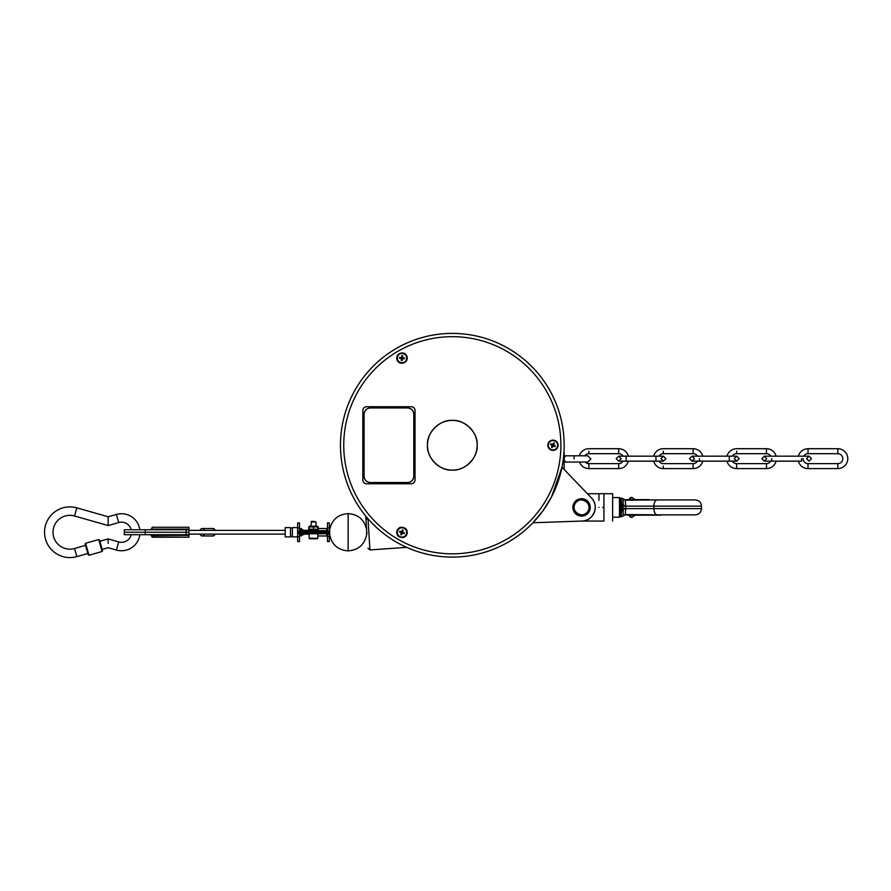 <?xml version="1.0" encoding="UTF-8"?>
<svg xmlns="http://www.w3.org/2000/svg" width="891" height="891" viewBox="0 0 891 891"><rect width="100%" height="100%" fill="white"/><g stroke="black" fill="none" stroke-linecap="round" stroke-linejoin="round"><path stroke-width="1.34" d="M348.147 513.606C337.979 514.385 331.82 519.776 329.681 529.755L329.681 534.723C331.82 544.713 337.979 550.092 348.147 550.883L348.147 513.606C358.327 514.385 364.486 519.776 366.624 529.755L366.624 529.789M329.681 530.78L329.681 534.723M366.925 533.575L366.624 534.255M348.147 550.883C358.327 550.092 364.486 544.713 366.624 534.734L366.624 530.78M366.624 534.723L366.624 529.755M663.305 466.116L663.305 468.599L663.305 466.116M659.006 461.148A4.967 4.967 0 0 0 663.305 463.632L693.131 463.632L693.131 468.599L693.131 463.632A4.967 4.967 0 0 0 697.441 461.148M697.441 456.17A4.967 4.967 0 0 0 693.131 453.686L693.131 448.719L693.131 453.686L663.305 453.686A4.967 4.967 0 0 0 659.006 456.17M663.305 451.202L663.305 453.686L663.305 451.202M702.765 456.17A9.946 9.946 0 0 0 693.131 448.719L663.305 448.719A9.946 9.946 0 0 0 653.682 456.17M653.682 461.148A9.946 9.946 0 0 0 663.305 468.599L693.131 468.599A9.946 9.946 0 0 0 702.765 461.148M364.085 476.317L364.085 414.181C364.475 410.428 366.546 408.356 370.3 407.967L407.577 407.967C411.33 408.368 413.402 410.439 413.792 414.181L413.792 476.317C413.402 480.071 411.33 482.142 407.577 482.532L370.3 482.532C366.546 482.142 364.475 480.071 364.085 476.317L364.085 414.181A6.215 6.215 0 0 1 370.3 407.967L407.577 407.967A6.215 6.215 0 0 1 413.792 414.181L413.792 476.317A6.215 6.215 0 0 1 407.577 482.532L370.3 482.532A6.215 6.215 0 0 1 364.085 476.317A6.215 6.215 0 0 0 364.207 477.576M368.005 482.098A6.215 6.215 0 0 0 370.3 482.532M370.3 407.967A6.215 6.215 0 0 0 369.041 408.1M364.519 411.898A6.215 6.215 0 0 0 364.085 414.181M407.577 482.532A6.215 6.215 0 0 0 408.835 482.41M413.357 478.612A6.215 6.215 0 0 0 413.792 476.317M409.871 408.401A6.215 6.215 0 0 0 407.577 407.967M397.664 529.622C401.006 523.841 410.216 529.878 406.307 535.235C402.944 541.004 393.777 534.99 397.664 529.622M477.175 445.255A24.859 24.859 0 0 1 452.316 470.103A24.859 24.859 0 0 1 427.468 445.255A24.859 24.859 0 0 1 452.316 420.396A24.859 24.859 0 0 1 477.175 445.255M415.039 429.774L415.039 480.049C414.816 482.309 413.58 483.546 411.308 483.78L366.569 483.78C364.308 483.557 363.071 482.321 362.837 480.049L362.837 410.45C363.071 408.189 364.308 406.942 366.569 406.73L411.308 406.73C413.58 406.953 414.816 408.189 415.039 410.45L415.039 452.717M343.748 445.255A108.568 108.568 0 0 0 452.316 553.823A108.568 108.568 0 0 0 560.896 445.255A108.568 108.568 0 0 0 452.316 336.675A108.568 108.568 0 0 0 343.748 445.255A108.568 108.568 0 0 1 452.316 336.675A108.568 108.568 0 0 1 560.896 445.255A108.568 108.568 0 0 1 452.316 553.823A108.568 108.568 0 0 1 343.748 445.255M558.134 445.255C557.811 448.451 556.04 450.167 552.843 450.412C549.792 450.055 548.121 448.329 547.82 445.255C548.121 442.17 549.792 440.455 552.843 440.098C556.04 440.332 557.811 442.059 558.134 445.255L558.134 445.255C557.866 448.407 556.095 450.122 552.843 450.412L552.843 450.412C549.725 450 548.054 448.273 547.82 445.255C548.054 442.226 549.725 440.51 552.843 440.098L552.843 440.098C556.095 440.377 557.866 442.092 558.134 445.255M406.586 355.732C409.916 361.523 400.081 366.479 397.397 360.421C394.089 354.618 403.868 349.684 406.586 355.732L406.586 355.732M452.316 333.401A111.843 111.843 0 0 1 564.159 445.255A111.843 111.843 0 0 1 452.316 557.098A111.843 111.843 0 0 1 340.473 445.255A111.843 111.843 0 0 1 452.316 333.401M415.039 460.547L415.039 456.548M415.039 437.726L415.039 433.806M414.905 409.492L413.947 407.822M412.711 406.998L411.865 406.775M398.678 406.73L392.797 406.73M386.494 406.73L381.047 406.73M366.535 406.73L365.733 406.819M363.561 408.256L363.071 409.158M362.837 470.938L362.837 423.993M362.837 445.255L362.837 449.443M362.837 470.994L362.837 457.885M362.837 462.217L362.837 466.494M402.654 483.78L366.569 483.78C364.263 483.535 363.016 482.287 362.837 480.049L362.938 480.906M364.129 482.866L365.41 483.59M380.98 483.78L386.494 483.78M392.731 483.78L398.477 483.78M380.078 483.78L411.865 483.735M543.065 510.632L532.952 522.761L582.035 521.046C593.395 521.246 599.71 505.72 591.435 497.935L561.998 467.185L551.574 496.799M564.159 469.446L564.159 462.028L564.159 469.446L564.159 462.028L564.159 469.446L587.403 493.714L598.964 493.714L598.964 500.363M564.159 455.813L563.958 452.06A8.698 8.698 0 0 1 564.159 453.953L564.159 455.813M564.159 445.255A111.843 111.843 0 0 0 452.316 333.401A111.843 111.843 0 0 0 340.473 445.255A111.843 111.843 0 0 0 452.316 557.098A111.843 111.843 0 0 0 564.159 445.255M400.939 532.428L399.536 531.894L399.803 531.192L401.774 531.949L402.52 529.967L403.222 530.234L402.465 532.205L404.447 532.963L404.18 533.664L402.209 532.907L401.451 534.878L400.75 534.611L401.507 532.64L400.939 532.428L401.507 532.64L400.75 534.611L401.451 534.878L402.209 532.907L404.18 533.664L404.447 532.963L402.465 532.205L403.222 530.234L402.52 529.967L401.774 531.949L399.803 531.192L399.536 531.894L400.761 532.361M85.525 545.37L74.532 548.5L76.849 556.619L74.532 548.5A16.896 16.896 0 0 1 53.003 532.239A16.896 16.896 0 0 1 74.532 515.989L76.849 507.859L74.532 515.989L108.156 525.567L108.156 516.78L116.398 514.43A18.522 18.522 0 0 1 139.82 529.755M87.841 553.489L76.849 556.619A25.349 25.349 0 0 1 44.55 532.239A25.349 25.349 0 0 1 76.849 507.859L108.156 516.78L108.156 525.567L118.715 522.56A10.068 10.068 0 0 1 131.233 529.755M452.316 420.396C464.668 419.327 478.244 432.903 477.175 445.255C478.244 457.595 464.668 471.172 452.316 470.103C439.965 471.172 426.388 457.606 427.468 445.255C426.388 432.903 439.965 419.327 452.316 420.396M368.005 518.74L369.943 549.925L368.005 518.74M365.7 516.012L366.023 520.611A1.86 1.726 -4 0 1 367.76 518.751A1.86 1.726 176 0 0 366.023 520.611L366.624 530.379M551.451 497.044L543.276 510.331M532.952 522.761L582.035 521.046A13.666 13.666 0 0 0 591.435 497.935L561.998 467.185M573.559 503.983L575.196 501.455M575.252 501.399L576.488 500.33M576.522 500.296L579.673 498.893M579.829 498.86L581.444 498.693M581.611 498.693L583.249 498.849M583.36 498.871L584.841 499.328M584.964 499.383L586.178 500.018M586.367 500.129L587.503 501.032M587.548 501.076L588.628 502.312M588.65 502.346L589.541 503.916M589.552 503.95L590.054 505.498M590.087 505.654L590.265 507.269M590.265 507.436L590.098 509.073M590.076 509.184L589.619 510.677M589.564 510.788L588.929 512.002M588.817 512.191L587.915 513.327M587.871 513.372L586.646 514.452M586.601 514.475L585.031 515.366M585.008 515.377L583.449 515.878M583.293 515.911L581.678 516.089M581.511 516.089L579.885 515.922M579.763 515.9L578.281 515.443M578.159 515.399L576.945 514.764M576.755 514.642L575.619 513.739M575.575 513.695L574.495 512.47M574.472 512.425L573.581 510.866M573.57 510.833L573.069 509.273M573.036 509.117L572.868 507.502M572.868 507.335L573.024 505.709M573.047 505.587L573.503 504.106M128.271 534.723L131.233 534.723A10.068 10.068 0 0 1 118.715 541.928L116.398 550.048L118.715 541.928L108.156 538.91L99.87 541.283M139.82 534.723A18.522 18.522 0 0 1 116.398 550.048L108.156 547.698L102.187 549.402M116.398 514.43L118.715 522.56L116.398 514.43M188.914 527.817L188.914 529.131L188.914 527.272L152.25 527.272L151.414 529.131L188.914 529.131L188.914 534.723L188.914 534.11L285.231 534.11M672.304 499.929L625.248 499.929L625.716 506.144L701.484 506.144C701.117 502.368 699.045 500.296 695.27 499.929L657.213 499.929A6.215 3.297 90 0 0 653.916 506.144L701.484 506.144L701.484 508.627L653.916 508.627A6.215 3.297 90 0 0 657.213 514.842L695.27 514.842C699.045 514.475 701.117 512.403 701.484 508.627L625.716 508.627L625.248 514.842L657.213 514.842L625.382 514.541M108.156 543.31L108.156 538.91L108.156 543.31M108.156 522.783L108.156 523.607M574.194 458.921L573.982 455.813L574.194 458.921M188.914 533.108L188.914 529.755L124.294 529.755L124.294 532.239L145.211 532.239L145.211 529.755L145.211 532.239L124.294 532.239L124.294 534.723L188.914 534.723L188.914 535.346L151.414 535.346L152.25 537.217L188.914 537.217L188.914 535.346L188.914 537.217L152.216 536.783M127.335 534.723L145.211 534.723L145.211 532.239L186.186 532.239L186.186 529.755L145.211 529.755M587.403 493.714L612.629 493.714L612.629 521.057L612.629 493.714L603.931 493.714L603.931 521.057L581.801 521.057L603.931 521.057L603.931 493.714L587.403 493.714L598.964 493.714M620.091 516.58L619.468 517.203L619.468 497.568L619.468 517.203L612.629 517.203M625.371 500.174L657.213 499.929A6.215 3.297 -90 0 0 653.916 506.144L625.716 506.144L625.716 508.627L653.916 508.627L653.916 506.144L653.916 508.627A6.215 3.297 -90 0 0 657.213 514.842L687.251 514.842M623.11 500.274L622.909 508.438L625.716 508.627L625.716 506.144L622.909 506.344L623.344 515.778L621.406 516.702L621.406 498.069L625.293 499.929L623.277 499.138M366.836 532.239C367.003 534.656 367.003 534.656 366.836 532.239C367.003 534.656 367.003 534.656 366.836 532.239L366.892 533.074M649.272 499.617L631.385 499.617L649.272 499.617M630.171 499.617L624.435 499.773M630.171 515.154L661.267 515.154L624.435 514.998M602.684 507.391C602.684 489.76 602.684 489.76 602.684 507.391M598.964 507.391C598.964 525.022 598.964 525.022 598.964 507.391M603.931 521.057L598.964 521.057M204.484 534.11A3.731 2.595 90 0 1 202.246 535.97A3.731 2.595 90 0 1 199.996 534.11L204.484 534.11M212.949 535.97A3.731 2.595 -90 0 0 215.199 534.11L212.949 535.97L202.246 535.97M199.996 530.379A3.731 2.595 90 0 1 202.246 528.508A3.731 2.595 90 0 1 204.484 530.379L199.996 530.379M215.199 530.379A3.731 2.595 -90 0 0 212.949 528.508L215.199 530.379M317.853 533.798L317.853 538.275L309.155 538.275L317.853 538.275L317.853 535.97L326.863 535.97L326.863 533.798L327.476 534.422C327.476 537.273 327.476 537.273 327.476 534.422L326.863 533.798L300.144 533.798L299.521 534.422L300.144 533.798L299.521 534.422L300.144 533.798L299.521 534.422L300.144 533.798L299.521 534.422L300.144 533.798L299.521 534.422L300.144 533.798L326.863 533.798L326.863 535.97A0.624 0.624 0 0 1 327.476 536.594L329.347 536.594L327.476 536.594L327.476 541.561L329.347 541.561L329.347 534.11L329.347 541.561L327.476 541.561L327.476 532.863L328.1 532.863L299.521 532.863L299.521 534.422C299.521 537.273 299.521 537.273 299.521 534.422L299.521 541.561L297.65 541.561L297.65 522.917L299.521 522.917L299.521 530.067C299.521 527.205 299.521 527.205 299.521 530.067L299.521 531.626L298.897 531.626L328.1 531.626L329.347 530.379C329.347 528.742 329.347 528.742 329.347 530.379A1.247 1.247 0 0 1 328.1 531.626L329.347 530.379L329.347 527.895L329.681 530.379M327.476 536.594L327.476 532.863L328.1 532.863A1.247 1.247 0 0 1 329.347 534.11C329.347 535.747 329.347 535.747 329.347 534.11L328.1 532.863L298.897 532.863L297.65 534.11C297.65 537.774 297.65 537.774 297.65 534.11L297.65 530.379C297.65 526.715 297.65 526.715 297.65 530.379L297.65 527.895L299.521 527.895L299.521 522.917L297.65 522.917L297.65 530.379L298.897 531.626A1.247 1.247 0 0 1 297.65 530.379L298.897 531.626L327.476 531.626L327.476 530.067C327.476 527.205 327.476 527.205 327.476 530.067L327.476 522.917L329.347 522.917L329.347 527.895L329.347 522.917L327.476 522.917L327.476 527.895L329.347 527.895L329.336 530.457M317.853 528.519L326.863 528.519L326.863 530.691L327.476 530.067L326.863 530.691L327.476 530.067L326.863 530.691L327.476 530.067L326.863 530.691L327.476 530.067L326.863 530.691L327.476 530.067L326.863 530.691L327.476 530.067L326.863 530.691L300.144 530.691L299.521 530.067L300.144 530.691L299.521 530.067L300.144 530.691L299.521 530.067L300.144 530.691L299.521 530.067L300.144 530.691L299.521 530.067L300.144 530.691L299.521 530.067L300.144 530.691L299.521 530.067L300.144 530.691L299.521 530.067L300.144 530.691L326.863 530.691L326.863 528.519A0.624 0.624 0 0 0 327.476 527.895L327.476 531.626L328.1 531.626M575.341 503.27C569.694 511.055 582.814 519.754 587.782 511.501C593.428 503.716 580.308 495.028 575.341 503.27M564.148 458.921A3.107 2.428 90 0 0 566.576 462.028A3.107 2.428 -90 0 1 564.148 458.921A3.107 2.428 -90 0 1 566.576 455.813A3.107 2.428 90 0 0 564.148 458.921M297.65 527.583L292.371 527.583L292.371 536.905L297.65 536.905M285.231 527.583L285.231 536.905L290.511 536.905L290.511 527.583L285.231 527.583L285.231 536.905M581.567 498.693A8.698 8.698 0 0 1 590.265 507.391A8.698 8.698 0 0 1 581.567 516.089A8.698 8.698 0 0 1 572.868 507.391A8.698 8.698 0 0 1 581.567 498.693A8.698 8.698 0 0 0 572.868 507.391A8.698 8.698 0 0 0 581.567 516.089A8.698 8.698 0 0 0 590.265 507.391A8.698 8.698 0 0 0 581.567 498.693M309.856 538.765L309.155 538.275L309.155 533.798M297.65 534.099L297.65 541.561L299.521 541.561L299.521 536.594L297.65 536.594L297.65 534.11A1.247 1.247 0 0 1 298.897 532.863L297.65 534.11L298.53 532.918M151.314 529.221L152.149 527.995M188.914 527.272L152.25 527.272L151.414 529.131L149.766 529.755L150.646 529.599M145.211 532.239L145.211 534.723L186.186 534.723L186.186 532.239L145.211 532.239M581.567 499.929A7.451 7.451 0 0 1 589.018 507.391A7.451 7.451 0 0 1 581.567 514.842A7.451 7.451 0 0 1 574.105 507.391A7.451 7.451 0 0 1 581.567 499.929M624.268 505.843L621.439 505.698L622.898 505.865L623.332 499.016L625.293 499.929L620.091 498.069L620.091 516.713L621.417 516.669M620.749 510.354L621.495 510.454L620.749 510.354L621.428 508.839M621.495 504.317L620.749 504.417L621.495 504.317M188.914 537.217L188.914 535.346L150.902 535.001M151.593 535.524L151.993 536.115M151.336 535.279L150.69 534.912M150.746 529.555L188.914 529.131L188.914 529.755L186.186 529.755L186.186 534.723L188.914 534.723L188.914 534.11M315.982 526.091L315.982 521.903L311.015 521.903L315.982 521.903L311.549 521.369L314.144 521.369M311.015 526.091L311.549 521.369M292.371 527.583A1.014 1.014 0 0 1 290.511 527.583L290.511 536.905A1.014 1.014 0 0 1 292.371 536.905L292.371 527.583M397.33 532.428A4.655 4.655 0 0 1 401.986 527.762A4.655 4.655 0 0 1 406.652 532.428A4.655 4.655 0 0 1 401.986 537.084A4.655 4.655 0 0 1 397.33 532.428M404.403 358.772L402.309 358.494L402.03 360.588L401.284 360.487L401.574 358.394L399.48 358.115L399.569 357.38L399.48 358.115L401.574 358.394L401.284 360.487L402.03 360.588L402.309 358.494L404.403 358.772L404.503 358.037L402.409 357.759L402.687 355.665L401.952 355.565L401.663 357.659L399.569 357.38L401.663 357.659L401.952 355.565L402.687 355.665L402.409 357.759L404.503 358.037L404.403 358.772L402.309 358.494L402.03 360.588L401.284 360.487L401.574 358.394L399.48 358.115L399.569 357.38L401.173 357.592M397.33 358.082A4.655 4.655 0 0 1 401.986 353.415A4.655 4.655 0 0 1 406.652 358.082A4.655 4.655 0 0 1 401.986 362.737A4.655 4.655 0 0 1 397.33 358.082A4.655 4.655 0 0 1 401.986 353.415A4.655 4.655 0 0 1 406.652 358.082A4.655 4.655 0 0 1 401.986 362.737A4.655 4.655 0 0 1 397.33 358.082M552.153 445.255L550.593 444.464L552.476 445.411L551.852 447.471L553.144 445.756L555.026 446.703L555.36 446.046L553.478 445.088L554.436 443.206L553.768 442.86L552.81 444.754L550.928 443.796L550.593 444.464L550.928 443.796L552.81 444.754L553.768 442.86L554.436 443.206L553.712 444.642M548.321 445.255A4.655 4.655 0 0 1 552.977 440.588A4.655 4.655 0 0 1 557.643 445.255A4.655 4.655 0 0 1 552.977 449.91A4.655 4.655 0 0 1 548.321 445.255M623.533 510.498L622.107 510.498L623.533 510.498M623.533 504.284L622.107 504.284L623.533 504.284M315.982 532.863L315.982 531.626M311.015 532.863L311.015 531.626M634.793 499.617L628.99 499.617L635.127 499.617L631.897 497.378A3.453 3.096 90 0 0 628.99 499.617L631.897 497.378M621.428 505.943L620.749 504.417M415.039 429.896L415.039 410.45C414.794 408.212 413.558 406.964 411.308 406.73L402.064 406.73M362.837 410.45L362.837 410.461C363.016 408.212 364.263 406.964 366.569 406.73M362.837 436.835L362.837 441.067M315.626 538.765L317.352 538.765L315.626 538.765M314.768 538.765L312.229 538.765M318.466 530.067L308.531 530.067L318.466 530.067L318.466 530.691M548.177 443.373A5.157 5.157 0 0 1 548.188 443.328A5.157 5.157 0 0 0 547.82 445.255M406.552 534.823A5.157 5.157 0 0 0 406.808 534.266A5.157 5.157 0 0 1 406.552 534.823M407.142 532.428C407.387 539.055 396.473 539.1 396.829 532.428C396.606 525.813 407.488 525.735 407.142 532.428M407.142 358.082C407.41 364.653 396.718 364.876 396.829 358.082C396.528 351.41 407.332 351.388 407.142 358.082M317.319 526.915L318.232 526.915L318.232 528.519L318.232 526.915L317.319 526.915M309.678 526.915L308.765 526.915L308.765 529.254L308.765 526.915M312.585 526.915L313.498 526.67M317.92 526.57L312.841 526.091M316.75 526.626L317.853 526.915L317.853 529.254L309.155 529.254L309.155 526.915L316.65 526.603M311.56 526.525L313.498 526.915L313.498 529.254L315.67 529.633M310.346 529.555L311.327 529.633M625.671 509.039L624.268 508.928M623.277 515.622L625.293 514.842L623.355 515.744M403.556 527.706C397.553 525.423 394.245 535.391 400.427 537.15C406.419 539.423 409.726 529.466 403.556 527.706M397.197 356.768C395.236 362.871 405.36 365.644 406.786 359.385C408.746 353.281 398.611 350.508 397.197 356.768M549.268 441.936C544.791 446.536 552.62 453.53 556.686 448.563C561.163 443.974 553.333 436.969 549.268 441.936M301.381 530.691L301.381 528.519L301.381 530.691L304.577 530.691M301.381 533.798L301.381 535.97L301.381 533.798L304.577 533.798M313.498 533.798L312.474 533.798M188.914 535.346L188.914 532.239L186.186 532.239L188.914 532.239L188.914 529.755L188.914 530.379L285.231 530.379M621.517 513.171L621.517 501.544M623.332 515.755L622.898 508.917L621.45 509.084M552.977 440.588A4.655 4.655 0 0 1 557.643 445.255A4.655 4.655 0 0 1 552.977 449.91A4.655 4.655 0 0 1 548.321 445.255A4.655 4.655 0 0 1 552.977 440.588M401.986 527.762A4.655 4.655 0 0 1 406.652 532.428A4.655 4.655 0 0 1 401.986 537.084A4.655 4.655 0 0 1 397.33 532.428A4.655 4.655 0 0 1 401.986 527.762M309.077 526.57L316.617 526.091M317.853 538.275L311.471 538.765M315.537 538.765L317.296 538.765M311.371 538.765L309.7 538.765M311.304 529.633L310.603 529.588M317.853 529.254L317.853 526.915L309.155 526.915L309.155 529.254L317.853 529.254M315.648 529.633L314.946 529.588M314.646 529.544L313.498 529.254L313.498 526.915M329.347 536.594L329.347 534.11L329.347 535.346L328.467 532.918M298.53 531.559L299.521 531.626L299.521 527.895L300.144 530.691L300.144 528.519L304.611 530.691M313.821 521.369L313.175 521.369M309.155 534.11L304.611 534.11L300.144 535.97L300.144 533.798L299.521 536.594L299.521 532.863L298.897 532.863M326.863 533.798L327.476 534.422L326.863 533.798M401.986 537.396A4.967 4.967 0 0 0 406.953 532.428A4.967 4.967 0 0 0 401.986 527.461A4.967 4.967 0 0 0 397.018 532.428A4.967 4.967 0 0 0 401.986 537.396M397.018 358.082A4.967 4.967 0 0 0 401.986 363.049A4.967 4.967 0 0 0 406.953 358.082A4.967 4.967 0 0 0 401.986 353.103A4.967 4.967 0 0 0 397.018 358.082M548.01 445.255A4.967 4.967 0 0 0 552.977 450.222A4.967 4.967 0 0 0 557.955 445.255A4.967 4.967 0 0 0 552.977 440.277A4.967 4.967 0 0 0 548.01 445.255M620.091 507.391C620.091 495.374 620.091 495.374 620.091 507.391C620.091 519.408 620.091 519.408 620.091 507.391M554.235 445.467L555.36 446.046L555.026 446.703L553.144 445.756L552.186 447.638L551.529 447.304L552.476 445.411L551.763 445.055M329.347 527.895L327.476 527.895M297.65 536.594L299.521 536.594M299.521 527.895L297.65 527.895M326.863 530.691L327.476 530.067M150.657 534.89L152.25 537.217M150.534 529.633L151.414 529.131M151.347 529.187L150.735 529.566M299.521 530.067L300.144 530.691M415.039 480.049C414.794 482.298 413.558 483.535 411.308 483.78M625.293 514.842L621.406 516.713M625.293 499.929L623.344 499.005M399.569 357.38L399.48 358.115L401.507 358.895M402.687 355.665L401.952 355.565L401.663 357.659L401.952 355.565L402.687 355.665L402.476 357.258M401.284 360.487L402.03 360.588L402.81 358.561M552.186 447.638L553.144 445.756L552.186 447.638L551.529 447.304L552.476 445.411L550.593 444.464L550.928 443.796L552.81 444.754L553.768 442.86L554.436 443.206L553.478 445.088L555.36 446.046L555.026 446.703L553.589 445.979M550.928 443.796L550.593 444.464L552.253 445.868M404.18 533.664L404.447 532.963L402.465 532.205L404.447 532.963L404.18 533.664L402.209 532.907L401.451 534.878L400.75 534.611L401.507 532.64L399.536 531.894L399.803 531.192L401.774 531.949L402.52 529.967L403.222 530.234L402.643 531.738M399.803 531.192L399.536 531.894L401.329 533.108M554.436 443.206L553.768 442.86L552.364 444.52M401.451 534.878L402.676 533.085M403.222 530.234L402.52 529.967L401.306 531.771M402.409 357.759L404.503 358.037L402.409 357.759M555.026 446.703L555.36 446.046L553.478 445.088M622.898 505.865L625.671 505.743M699.457 458.653L699.457 461.148L699.457 458.653M729.284 461.148L729.284 456.17L729.284 461.148L736.734 461.148L734.251 458.653L736.734 456.17L691.995 456.17L694.49 458.653L691.995 461.148L729.284 461.148M628.333 461.148A9.946 9.946 0 0 1 618.699 468.599L618.699 463.632L618.699 468.599L588.884 468.599L588.884 463.632L588.884 468.599A9.946 9.946 0 0 1 579.529 462.028M588.884 451.202L588.884 453.686L588.884 451.202M584.797 455.813A4.967 4.967 0 0 1 588.884 453.686L618.699 453.686L618.699 448.719L618.699 453.686A4.967 4.967 0 0 1 623.009 456.17M623.009 461.148A4.967 4.967 0 0 1 618.699 463.632L588.884 463.632A4.967 4.967 0 0 1 585.22 462.028M579.35 455.813A9.946 9.946 0 0 1 588.884 448.719L618.699 448.719A9.946 9.946 0 0 1 628.333 456.17M771.74 458.653L771.74 461.148L771.74 458.653M764.289 461.148L761.805 458.653L764.289 456.17L766.772 458.653L764.289 461.148L801.566 461.148L801.566 458.653M87.875 553.612L88.989 555.238L85.581 543.287L88.989 555.238L102.131 551.484L98.723 539.534L102.131 551.484L102.22 549.524M85.491 545.247L88.22 554.803L85.146 544.045L85.581 543.287L98.723 539.534L99.491 539.968L102.554 550.716L99.837 541.16M798.392 456.17A9.946 9.946 0 0 1 808.014 448.719L808.014 453.686L808.014 448.719L837.841 448.719L837.841 453.686L837.841 448.719A9.946 9.946 0 0 1 847.787 458.653A9.946 9.946 0 0 1 837.841 468.599L837.841 463.632L837.841 468.599L808.014 468.599L808.014 463.632L808.014 468.599A9.946 9.946 0 0 1 798.392 461.148M803.704 456.17A4.967 4.967 0 0 1 808.014 453.686L837.841 453.686A4.967 4.967 0 0 1 842.808 458.653A4.967 4.967 0 0 1 837.841 463.632L808.014 463.632A4.967 4.967 0 0 1 803.047 458.653M776.083 461.148A9.946 9.946 0 0 1 766.46 468.599L766.46 463.632L766.46 468.599L736.634 468.599L736.634 463.632L736.634 468.599A9.946 9.946 0 0 1 727 461.148M736.634 451.202L736.634 453.686L736.634 451.202M732.324 456.17A4.967 4.967 0 0 1 736.634 453.686L766.46 453.686L766.46 448.719L766.46 453.686A4.967 4.967 0 0 1 770.76 456.17M770.76 461.148A4.967 4.967 0 0 1 766.46 463.632L736.634 463.632A4.967 4.967 0 0 1 732.324 461.148M727 456.17A9.946 9.946 0 0 1 736.634 448.719L766.46 448.719A9.946 9.946 0 0 1 776.083 456.17M603.185 507.391C603.185 525.022 603.185 525.022 603.185 507.391M663.416 461.148L655.954 461.148L655.954 456.17L655.954 461.148L626.139 461.148L626.139 458.653L626.139 461.148L618.677 461.148L621.161 458.653L618.677 456.17L626.139 456.17L626.139 458.653L626.139 456.17L663.416 456.17L660.933 458.653L663.416 461.148L665.9 458.653L663.416 456.17M628.99 515.154A3.453 3.096 90 0 0 631.897 517.393L635.127 515.154M367.95 548.199L369.943 549.925L406.664 547.352M562.9 462.028L587.826 462.028L590.933 458.921L587.826 455.813L563.669 455.813M612.629 497.568L619.468 497.568L620.091 498.192M202.246 528.508L212.949 528.508M628.656 515.154L631.897 517.393M309.89 526.091L309.155 526.525M317.107 530.067L317.853 529.633M308.531 530.691L308.531 530.067M304.611 530.379L308.531 530.379M736.734 456.17L739.218 458.653L736.734 461.148M691.995 456.17L689.511 458.653L691.995 461.148M764.289 456.17L809.028 456.17L806.544 458.653L809.028 461.148L811.512 458.653L809.028 456.17M618.677 461.148L616.193 458.653L618.677 456.17"/></g></svg>
